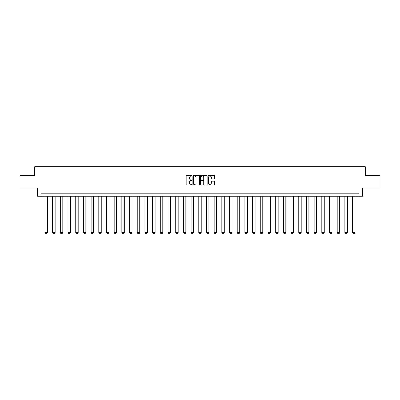 <?xml version="1.0" encoding="UTF-8"?>
<svg xmlns="http://www.w3.org/2000/svg" width="400" height="400" viewBox="0 0 400 400"><rect width="100%" height="100%" fill="white"/><g stroke="black" fill="none" stroke-linecap="round" stroke-linejoin="round"><path stroke-width="0.6" d="M192.11 175.775A0.34 0.34 0 0 0 191.775 175.435L186.63 175.435A0.485 0.485 0 0 0 186.15 175.92L186.15 184.63A0.485 0.485 0 0 0 186.63 185.115L191.775 185.115A0.34 0.34 0 0 0 192.11 184.775A0.34 0.34 0 0 0 191.775 184.435L191.11 184.435A1.55 1.55 0 0 1 189.56 182.89L189.56 182.16A1.55 1.55 0 0 1 191.11 180.615L191.775 180.615A0.34 0.34 0 0 0 192.11 180.275A0.34 0.34 0 0 0 191.775 179.935L191.11 179.935A1.55 1.55 0 0 1 189.56 178.385L189.56 177.66A1.55 1.55 0 0 1 191.11 176.115L191.775 176.115A0.34 0.34 0 0 0 192.11 175.775M214.145 178.845A0.485 0.485 0 0 0 214.625 178.365L214.625 175.92A0.485 0.485 0 0 0 214.145 175.435L208.43 175.435A0.485 0.485 0 0 0 207.95 175.92L207.95 184.63A0.485 0.485 0 0 0 208.43 185.115L214.145 185.115A0.485 0.485 0 0 0 214.625 184.63L214.625 181.68A0.485 0.485 0 0 0 214.145 181.195L211.7 181.195A0.485 0.485 0 0 0 211.215 181.68L211.215 183.14A1.295 1.295 0 0 1 209.92 184.435A1.295 1.295 0 0 1 208.625 183.14L208.625 177.405A1.295 1.295 0 0 1 209.92 176.115A1.295 1.295 0 0 1 211.215 177.405L211.215 178.365A0.485 0.485 0 0 0 211.7 178.845L214.145 178.845M359.045 196.295L362.5 196.295L362.5 187.915L380 187.915L380 175.59L365.31 175.59L365.31 166.715L34.69 166.715L34.69 175.59L20 175.59L20 187.915L37.5 187.915L37.5 196.295L359.045 196.295L359.045 193.83L40.955 193.83L40.955 196.295M199.575 175.92A0.485 0.485 0 0 0 199.095 175.435L193.38 175.435A0.485 0.485 0 0 0 192.9 175.92L192.9 184.63A0.485 0.485 0 0 0 193.38 185.115L199.095 185.115A0.485 0.485 0 0 0 199.575 184.63L199.575 175.92M200.905 175.435L206.62 175.435A0.485 0.485 0 0 1 207.1 175.92L207.1 184.63A0.485 0.485 0 0 1 206.62 185.115L204.175 185.115A0.485 0.485 0 0 1 203.69 184.63L203.69 181.095A0.485 0.485 0 0 0 203.205 180.615L201.585 180.615A0.485 0.485 0 0 0 201.1 181.095L201.1 184.775A0.34 0.34 0 0 1 200.76 185.115A0.34 0.34 0 0 1 200.425 184.775L200.425 175.92A0.485 0.485 0 0 1 200.905 175.435M193.915 176.115A0.34 0.34 0 0 0 193.575 176.45L193.575 184.095A0.34 0.34 0 0 0 193.915 184.435L194.615 184.435A1.55 1.55 0 0 0 196.165 182.89L196.165 177.66A1.55 1.55 0 0 0 194.615 176.115L193.915 176.115M203.69 177.43A1.295 1.295 0 0 0 202.395 176.135A1.295 1.295 0 0 0 201.1 177.43L201.1 179.45A0.485 0.485 0 0 0 201.585 179.935L203.205 179.935A0.485 0.485 0 0 0 203.69 179.45L203.69 177.43M47.41 196.295L47.41 232.645L44.945 232.645L44.945 196.295M47.41 232.645L47.04 233.285L45.315 233.285L44.945 232.645M55.105 196.295L55.105 232.645L52.64 232.645L52.64 196.295M55.105 232.645L54.735 233.285L53.005 233.285L52.64 232.645M62.795 196.295L62.795 232.645L60.33 232.645L60.33 196.295M62.795 232.645L62.425 233.285L60.7 233.285L60.33 232.645M70.485 196.295L70.485 232.645L68.02 232.645L68.02 196.295M70.485 232.645L70.115 233.285L68.39 233.285L68.02 232.645M78.175 196.295L78.175 232.645L75.71 232.645L75.71 196.295M78.175 232.645L77.805 233.285L76.08 233.285L75.71 232.645M85.865 196.295L85.865 232.645L83.4 232.645L83.4 196.295M85.865 232.645L85.495 233.285L83.77 233.285L83.4 232.645M93.56 196.295L93.56 232.645L91.095 232.645L91.095 196.295M93.56 232.645L93.19 233.285L91.465 233.285L91.095 232.645M101.25 196.295L101.25 232.645L98.785 232.645L98.785 196.295M101.25 232.645L100.88 233.285L99.155 233.285L98.785 232.645M108.94 196.295L108.94 232.645L106.475 232.645L106.475 196.295M108.94 232.645L108.57 233.285L106.845 233.285L106.475 232.645M116.63 196.295L116.63 232.645L114.165 232.645L114.165 196.295M116.63 232.645L116.26 233.285L114.535 233.285L114.165 232.645M124.32 196.295L124.32 232.645L121.855 232.645L121.855 196.295M124.32 232.645L123.95 233.285L122.225 233.285L121.855 232.645M132.015 196.295L132.015 232.645L129.55 232.645L129.55 196.295M132.015 232.645L131.645 233.285L129.92 233.285L129.55 232.645M139.705 196.295L139.705 232.645L137.24 232.645L137.24 196.295M139.705 232.645L139.335 233.285L137.61 233.285L137.24 232.645M147.395 196.295L147.395 232.645L144.93 232.645L144.93 196.295M147.395 232.645L147.025 233.285L145.3 233.285L144.93 232.645M155.085 196.295L155.085 232.645L152.62 232.645L152.62 196.295M155.085 232.645L154.715 233.285L152.99 233.285L152.62 232.645M162.775 196.295L162.775 232.645L160.31 232.645L160.31 196.295M162.775 232.645L162.41 233.285L160.68 233.285L160.31 232.645M170.47 196.295L170.47 232.645L168.005 232.645L168.005 196.295M170.47 232.645L170.1 233.285L168.375 233.285L168.005 232.645M178.16 196.295L178.16 232.645L175.695 232.645L175.695 196.295M178.16 232.645L177.79 233.285L176.065 233.285L175.695 232.645M185.85 196.295L185.85 232.645L183.385 232.645L183.385 196.295M185.85 232.645L185.48 233.285L183.755 233.285L183.385 232.645M193.54 196.295L193.54 232.645L191.075 232.645L191.075 196.295M193.54 232.645L193.17 233.285L191.445 233.285L191.075 232.645M201.235 196.295L201.235 232.645L198.765 232.645L198.765 196.295M201.235 232.645L200.865 233.285L199.135 233.285L198.765 232.645M208.925 196.295L208.925 232.645L206.46 232.645L206.46 196.295M208.925 232.645L208.555 233.285L206.83 233.285L206.46 232.645M216.615 196.295L216.615 232.645L214.15 232.645L214.15 196.295M216.615 232.645L216.245 233.285L214.52 233.285L214.15 232.645M224.305 196.295L224.305 232.645L221.84 232.645L221.84 196.295M224.305 232.645L223.935 233.285L222.21 233.285L221.84 232.645M231.995 196.295L231.995 232.645L229.53 232.645L229.53 196.295M231.995 232.645L231.625 233.285L229.9 233.285L229.53 232.645M239.69 196.295L239.69 232.645L237.225 232.645L237.225 196.295M239.69 232.645L239.32 233.285L237.59 233.285L237.225 232.645M247.38 196.295L247.38 232.645L244.915 232.645L244.915 196.295M247.38 232.645L247.01 233.285L245.285 233.285L244.915 232.645M255.07 196.295L255.07 232.645L252.605 232.645L252.605 196.295M255.07 232.645L254.7 233.285L252.975 233.285L252.605 232.645M262.76 196.295L262.76 232.645L260.295 232.645L260.295 196.295M262.76 232.645L262.39 233.285L260.665 233.285L260.295 232.645M270.45 196.295L270.45 232.645L267.985 232.645L267.985 196.295M270.45 232.645L270.08 233.285L268.355 233.285L267.985 232.645M278.145 196.295L278.145 232.645L275.68 232.645L275.68 196.295M278.145 232.645L277.775 233.285L276.05 233.285L275.68 232.645M285.835 196.295L285.835 232.645L283.37 232.645L283.37 196.295M285.835 232.645L285.465 233.285L283.74 233.285L283.37 232.645M293.525 196.295L293.525 232.645L291.06 232.645L291.06 196.295M293.525 232.645L293.155 233.285L291.43 233.285L291.06 232.645M301.215 196.295L301.215 232.645L298.75 232.645L298.75 196.295M301.215 232.645L300.845 233.285L299.12 233.285L298.75 232.645M308.905 196.295L308.905 232.645L306.44 232.645L306.44 196.295M308.905 232.645L308.535 233.285L306.81 233.285L306.44 232.645M316.6 196.295L316.6 232.645L314.135 232.645L314.135 196.295M316.6 232.645L316.23 233.285L314.505 233.285L314.135 232.645M324.29 196.295L324.29 232.645L321.825 232.645L321.825 196.295M324.29 232.645L323.92 233.285L322.195 233.285L321.825 232.645M331.98 196.295L331.98 232.645L329.515 232.645L329.515 196.295M331.98 232.645L331.61 233.285L329.885 233.285L329.515 232.645M339.67 196.295L339.67 232.645L337.205 232.645L337.205 196.295M339.67 232.645L339.3 233.285L337.575 233.285L337.205 232.645M347.36 196.295L347.36 232.645L344.895 232.645L344.895 196.295M347.36 232.645L346.995 233.285L345.265 233.285L344.895 232.645M355.055 196.295L355.055 232.645L352.59 232.645L352.59 196.295M355.055 232.645L354.685 233.285L352.96 233.285L352.59 232.645"/></g></svg>

